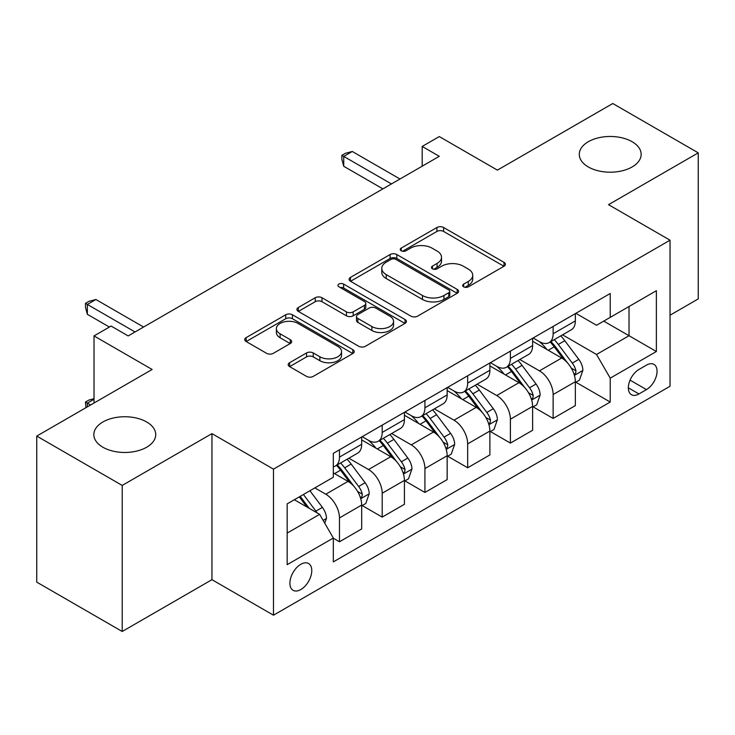 <?xml version="1.0" encoding="UTF-8"?>
<svg xmlns="http://www.w3.org/2000/svg" width="735" height="735" viewBox="0 0 735 735"><rect width="100%" height="100%" fill="white"/><g stroke="black" fill="none" stroke-linecap="round" stroke-linejoin="round"><path stroke-width="1.1" d="M463.656 286.834A3.326 1.92 0 0 0 468.36 286.834L504.008 266.245A4.75 2.738 0 0 0 505.404 264.306A4.75 2.738 0 0 0 504.008 262.377L443.609 227.501A4.75 2.738 0 0 0 436.902 227.501L401.246 248.081A3.326 1.92 0 0 0 400.272 249.441A3.326 1.92 0 0 0 401.246 250.8A3.326 1.92 0 0 0 405.94 250.8L410.553 248.136A15.187 8.765 0 0 1 432.033 248.136L437.068 251.039A15.187 8.765 0 0 1 441.514 257.241A15.187 8.765 0 0 1 437.068 263.442L432.456 266.098A3.326 1.92 0 0 0 431.482 267.457A3.326 1.92 0 0 0 432.456 268.817A3.326 1.92 0 0 0 437.15 268.817L441.763 266.153A15.187 8.765 0 0 1 463.243 266.153L468.268 269.056A15.187 8.765 0 0 1 472.724 275.257A15.187 8.765 0 0 1 468.268 281.459L463.656 284.123A3.326 1.92 0 0 0 462.683 285.474A3.326 1.92 0 0 0 463.656 286.834L463.656 284.123M146.66 421.973A30.943 17.861 0 0 0 112.942 418.105A30.943 17.861 0 0 0 93.841 434.606A30.943 17.861 0 0 0 102.9 447.238A30.943 17.861 0 0 0 136.618 451.106A30.943 17.861 0 0 0 155.719 434.606A30.943 17.861 0 0 0 146.66 421.973M632.1 141.708A30.943 17.861 0 0 0 598.382 137.831A30.943 17.861 0 0 0 579.281 154.341A30.943 17.861 0 0 0 588.34 166.974A30.943 17.861 0 0 0 622.058 170.842A30.943 17.861 0 0 0 641.159 154.341A30.943 17.861 0 0 0 632.1 141.708M300.835 589.543A15.472 8.93 120 0 0 310.942 575.909A15.472 8.93 120 0 0 308.571 563.515A15.472 8.93 120 0 0 300.835 564.278A15.472 8.93 120 0 0 290.729 577.912A15.472 8.93 120 0 0 293.1 590.306A15.472 8.93 120 0 0 300.835 589.543M289.59 362.722A4.75 2.738 0 0 0 288.193 364.661A4.75 2.738 0 0 0 289.59 366.6L306.532 376.384A4.75 2.738 0 0 0 313.248 376.384L352.837 353.526A4.75 2.738 0 0 0 354.233 351.587A4.75 2.738 0 0 0 352.837 349.649L292.438 314.773A4.75 2.738 0 0 0 285.731 314.773L246.133 337.641A4.75 2.738 0 0 0 244.746 339.579A4.75 2.738 0 0 0 246.133 341.509L266.603 353.333A4.75 2.738 0 0 0 273.31 353.333L290.261 343.548A4.75 2.738 0 0 0 291.648 341.61A4.75 2.738 0 0 0 290.261 339.671L280.108 333.809A12.697 7.332 0 0 1 276.388 328.628A12.697 7.332 0 0 1 284.224 321.856A12.697 7.332 0 0 1 298.061 323.446L337.824 346.406A12.697 7.332 0 0 1 341.545 351.587A12.697 7.332 0 0 1 333.708 358.358A12.697 7.332 0 0 1 319.872 356.769L313.248 352.947A4.75 2.738 0 0 0 306.532 352.947L289.59 362.722L289.59 366.6M670.044 315.196L698.25 298.915L698.25 152.862L612.788 103.516L497.411 170.125L439.291 136.572L422.193 146.44L439.291 156.316L128.193 335.923L111.104 326.055L94.016 335.923L94.016 403.028M122.212 485.431L122.212 631.484L211.956 579.676L211.956 433.622L122.212 485.431L36.75 436.085L152.127 369.475L94.016 335.923M211.956 433.622L273.484 469.141L670.044 240.198L670.044 386.252L273.484 615.204L273.484 469.141M698.25 152.862L608.516 204.67L670.044 240.198M410.893 316.133A4.75 2.738 0 0 0 417.599 316.133L457.198 293.274A4.75 2.738 0 0 0 458.585 291.336A4.75 2.738 0 0 0 457.198 289.397L396.799 254.531A4.75 2.738 0 0 0 390.092 254.531L350.494 277.389A4.75 2.738 0 0 0 349.097 279.328A4.75 2.738 0 0 0 350.494 281.266L410.893 316.133M340.241 287.55A3.326 1.92 0 0 1 343.613 288.019L343.613 284.068L405.022 319.523A4.75 2.738 0 0 1 406.409 321.461A4.75 2.738 0 0 1 405.022 323.4L365.424 346.258A4.75 2.738 0 0 1 358.717 346.258L298.309 311.383L298.309 307.515A4.75 2.738 0 0 0 296.922 309.453A4.75 2.738 0 0 0 298.309 311.383M298.309 307.515L315.26 297.73A4.75 2.738 0 0 1 321.967 297.73L346.461 311.87A4.75 2.738 0 0 0 353.177 311.87L364.413 305.383A4.75 2.738 0 0 0 365.81 303.445A4.75 2.738 0 0 0 364.413 301.506L338.918 286.779A3.326 1.92 0 0 1 337.944 285.428A3.326 1.92 0 0 1 339.993 283.655A3.326 1.92 0 0 1 343.613 284.068M122.212 631.484L36.75 582.138L36.75 436.085M646.46 365.13L638.936 369.475A14.985 8.655 120 0 0 629.151 382.678A14.985 8.655 120 0 0 631.448 394.695A14.985 8.655 120 0 0 638.936 393.951L646.46 389.605A14.985 8.655 120 0 0 656.245 376.403A14.985 8.655 120 0 0 653.948 364.385A14.985 8.655 120 0 0 646.46 365.13M575.863 313.321L596.544 325.265L610.225 317.364L610.225 293.486L333.313 453.357L333.313 477.236L287.164 503.879L287.164 564.673L333.313 538.029L333.313 561.908L610.225 402.045L610.225 378.158L596.544 354.472L562.551 334.848M610.225 317.364L656.373 290.72L656.373 351.514L610.225 378.158M211.956 579.676L273.484 615.204M422.193 146.44L422.193 166.183M603.729 321.121L629.022 335.72L629.022 306.513L656.373 290.72M596.544 354.472L629.022 335.72L656.373 351.514M287.164 533.096L319.642 514.344L294.34 499.736M333.313 538.231L339.469 541.778L339.469 517.899A19.34 11.163 -120 0 0 325.789 494.214L314.856 487.893M339.469 541.778L361.684 528.952L361.684 505.064A19.34 11.163 -120 0 0 348.013 481.379L333.313 472.899M362.199 505.561L382.2 517.109L382.2 493.222A19.34 11.163 -120 0 0 368.529 469.546L348.895 458.208M382.2 517.109L404.425 504.283L404.425 480.396A19.34 11.163 -120 0 0 390.744 456.711L361.684 439.934M404.93 480.892L424.931 492.441L424.931 468.553A19.34 11.163 -120 0 0 411.26 444.868L391.626 433.531M424.931 492.441L447.156 479.606L447.156 455.728A19.34 11.163 -120 0 0 433.475 432.042L404.425 415.266M447.67 456.224L467.662 467.763L467.662 443.885A19.34 11.163 -120 0 0 453.991 420.2L434.357 408.862M467.662 467.763L489.887 454.937L489.887 431.05A19.34 11.163 -120 0 0 476.216 407.374L447.156 390.588M490.401 431.546L510.393 443.095L510.393 419.207A19.34 11.163 -120 0 0 496.722 395.531L477.088 384.194M510.393 443.095L532.618 430.269L532.618 406.381A19.34 11.163 -120 0 0 518.947 382.696L489.887 365.92M533.132 406.878L553.133 418.426L553.133 394.539A19.34 11.163 -120 0 0 539.453 370.853L519.82 359.516M553.133 418.426L575.349 405.591L575.349 381.713A19.34 11.163 -120 0 0 561.678 358.028L532.618 341.251M533.132 337.99L539.453 341.646A19.34 11.163 -120 0 0 549.128 342.602A19.34 11.163 -120 0 0 553.133 333.745L553.133 326.45M490.401 362.667L496.722 366.315A19.34 11.163 -120 0 0 506.397 367.27A19.34 11.163 -120 0 0 510.393 358.423L510.393 351.119M447.67 387.336L453.991 390.983A19.34 11.163 -120 0 0 463.656 391.948A19.34 11.163 -120 0 0 467.662 383.091L467.662 375.787M404.93 412.004L411.26 415.661A19.34 11.163 -120 0 0 420.925 416.616A19.34 11.163 -120 0 0 424.931 407.76L424.931 400.465M362.199 436.682L368.529 440.329A19.34 11.163 -120 0 0 378.194 441.285A19.34 11.163 -120 0 0 382.2 432.437L382.2 425.133M575.863 382.209L610.225 402.045M549.128 342.602L571.343 329.776A19.34 11.163 -120 0 0 575.349 320.919L575.349 313.615M506.397 367.27L528.612 354.445A19.34 11.163 -120 0 0 532.618 345.588L532.618 338.284M463.656 391.948L485.881 379.113A19.34 11.163 -120 0 0 489.887 370.265L489.887 362.961M420.925 416.616L443.15 403.791A19.34 11.163 -120 0 0 447.156 394.934L447.156 387.63M378.194 441.285L400.419 428.459A19.34 11.163 -120 0 0 404.425 419.602L404.425 412.298M333.313 466.743A19.34 11.163 -120 0 0 335.463 465.962L357.688 453.127A19.34 11.163 -120 0 0 361.684 444.28L361.684 436.976M335.463 465.962A19.34 11.163 -120 0 0 339.469 457.106L339.469 449.802M319.642 514.344L333.313 538.029M464.989 287.302L468.268 285.4A15.187 8.765 0 0 0 472.724 279.199L472.724 275.257M441.514 257.241L441.514 261.182A15.187 8.765 0 0 1 437.068 267.384L433.779 269.286M503.944 266.281L443.609 231.451A4.75 2.738 0 0 0 436.902 231.451L402.569 251.269M457.133 293.311L396.799 258.472A4.75 2.738 0 0 0 390.092 258.472L350.558 281.294M448.809 292.695A3.326 1.92 0 0 0 449.783 291.336A3.326 1.92 0 0 0 448.809 289.976L395.788 259.372A3.326 1.92 0 0 0 391.094 259.372L386.224 262.175A15.187 8.765 0 0 0 381.777 268.376A15.187 8.765 0 0 0 386.224 274.578L422.469 295.498A15.187 8.765 0 0 0 443.949 295.498L448.809 292.695L448.809 296.637A3.326 1.92 0 0 0 449.783 295.286L449.783 291.336M381.777 268.376L381.777 272.327A15.187 8.765 0 0 0 386.224 278.528L386.224 274.578M448.809 296.637L443.949 299.448A15.187 8.765 0 0 1 422.469 299.448L386.224 278.528M298.373 311.419L315.26 301.681L315.26 297.73M365.81 303.445L365.81 307.395A4.75 2.738 0 0 1 364.413 309.325L353.177 315.82A4.75 2.738 0 0 1 346.461 315.82L321.967 301.681A4.75 2.738 0 0 0 315.26 301.681M343.613 288.019L404.957 323.437M371.882 326.542A12.697 7.332 0 0 0 385.719 328.132A12.697 7.332 0 0 0 393.556 321.36A12.697 7.332 0 0 0 389.835 316.179L375.824 308.094A4.75 2.738 0 0 0 369.117 308.094L357.871 314.58A4.75 2.738 0 0 0 356.484 316.519A4.75 2.738 0 0 0 357.871 318.457L371.882 326.542L371.882 330.493A12.697 7.332 0 0 0 385.719 332.082A12.697 7.332 0 0 0 393.556 325.311L393.556 321.36M356.484 316.519L356.484 320.469A4.75 2.738 0 0 0 357.871 322.408L357.871 318.457M371.882 330.493L357.871 322.408M341.545 351.587L341.545 355.538A12.697 7.332 0 0 1 333.708 362.309A12.697 7.332 0 0 1 319.872 360.72L313.248 356.888A4.75 2.738 0 0 0 306.532 356.888L289.654 366.636M276.388 328.628L276.388 332.578A12.697 7.332 0 0 0 280.108 337.76L280.108 333.809M290.196 343.585L280.108 337.76M352.782 353.563L292.438 318.724A4.75 2.738 0 0 0 285.731 318.724L246.197 341.545M575.349 382.503L579.456 380.133L582.873 370.265A12.807 7.396 -120 0 0 578.785 359.351L564.811 340.709A36.989 21.352 -120 0 0 560.777 335.877M546.886 349.483A36.989 21.352 -120 0 0 539.315 341.564M574.182 374.657L575.67 373.04L575.955 370.808A12.807 7.396 -120 0 0 572.289 363.099L558.315 344.458A36.989 21.352 -120 0 0 554.282 339.625M550.846 341.61A30.695 17.723 60 0 1 555.88 347.343L567.705 363.118M550.184 341.995A36.989 21.352 60 0 1 554.218 346.828L563.506 359.222M391.433 183.943L343.741 156.408L352.285 151.474L399.978 179.009M382.88 188.877L343.741 166.275L343.741 156.408L341.858 155.324L345.275 153.349L352.285 151.474M343.741 166.275L341.858 159.275L341.858 155.324M532.618 407.172L536.725 404.801L540.142 394.934A12.807 7.396 -120 0 0 536.054 384.028L522.08 365.378A36.989 21.352 -120 0 0 518.046 360.545M504.155 374.161A36.989 21.352 -120 0 0 496.584 366.232M531.451 399.325L532.939 397.718L533.224 395.485A12.807 7.396 -120 0 0 529.558 387.777L515.584 369.126A36.989 21.352 -120 0 0 511.551 364.294M508.105 366.278A30.695 17.723 60 0 1 513.149 372.011L524.965 387.795M507.444 366.664A36.989 21.352 60 0 1 511.486 371.497L520.766 383.89M489.887 431.84L493.984 429.479L497.402 419.602A12.807 7.396 -120 0 0 493.314 408.697L479.349 390.046A36.989 21.352 -120 0 0 475.315 385.213M461.424 398.829A36.989 21.352 -120 0 0 453.853 390.91M488.72 423.994L490.208 422.386L490.493 420.154A12.807 7.396 -120 0 0 486.818 412.445L472.853 393.804A36.989 21.352 -120 0 0 468.82 388.971M465.374 390.956A30.695 17.723 60 0 1 470.418 396.679L482.233 412.464M464.713 391.332A36.989 21.352 60 0 1 468.755 396.165L478.035 408.568M447.156 456.518L451.253 454.147L454.671 444.28A12.807 7.396 -120 0 0 450.583 433.365L436.618 414.724A36.989 21.352 -120 0 0 432.584 409.891M418.693 423.498A36.989 21.352 -120 0 0 411.113 415.578M445.989 448.672L447.477 447.055L447.753 444.822A12.807 7.396 -120 0 0 444.087 437.114L430.122 418.472A36.989 21.352 -120 0 0 426.089 413.64M422.643 415.624A30.695 17.723 60 0 1 427.687 421.357L439.502 437.132M421.982 416.01A36.989 21.352 60 0 1 426.015 420.843L435.304 433.237M404.425 481.186L408.522 478.816L411.94 468.948A12.807 7.396 -120 0 0 407.851 458.043L393.887 439.392A36.989 21.352 -120 0 0 389.844 434.56M375.952 448.175A36.989 21.352 -120 0 0 368.382 440.247M403.258 473.34L404.746 471.732L405.022 469.49A12.807 7.396 -120 0 0 401.356 461.791L387.391 443.141A36.989 21.352 -120 0 0 383.348 438.308M379.912 440.293A30.695 17.723 60 0 1 384.947 446.026L396.771 461.81M379.251 440.678A36.989 21.352 60 0 1 383.284 445.511L392.573 457.905M361.684 505.855L365.791 503.493L369.209 493.617A12.807 7.396 -120 0 0 365.12 482.711L351.155 464.061A36.989 21.352 -120 0 0 347.113 459.228M360.517 498.008L362.015 496.401L362.291 494.168A12.807 7.396 -120 0 0 358.625 486.46L344.66 467.818A36.989 21.352 -120 0 0 340.617 462.986M337.181 464.97A30.695 17.723 60 0 1 342.216 470.694L354.04 486.478M336.52 465.347A36.989 21.352 60 0 1 340.553 470.179L349.842 482.583M324.769 523.228L326.478 518.294A12.807 7.396 -120 0 0 322.389 507.38L309.922 490.741M317.061 512.855A12.807 7.396 -120 0 0 315.894 511.128L303.426 494.49M300.22 496.345L309.178 508.298M299.329 496.86L306.918 507.003M94.016 399.28L87.346 403.129L90.589 405.003M85.921 407.695L85.462 402.045L88.88 400.07L94.016 398.692M85.462 402.045L87.346 403.129L87.346 406.878M135.038 331.972L87.346 304.437L95.89 299.503L143.582 327.038M109.396 327.038L87.346 314.304L87.346 304.437L85.462 303.353L88.88 301.378L95.89 299.503M87.346 314.304L85.462 307.303L85.462 303.353M325.789 494.214L348.013 481.379M368.529 469.546L390.744 456.711M411.26 444.868L433.475 432.042M453.991 420.2L476.216 407.374M496.722 395.531L518.947 382.696M539.453 370.853L561.678 358.028M553.133 333.745L575.349 320.919M553.133 394.539L575.349 381.713M510.393 419.207L532.618 406.381M510.393 358.423L532.618 345.588M467.662 443.885L489.887 431.05M467.662 383.091L489.887 370.265M424.931 468.553L447.156 455.728M424.931 407.76L447.156 394.934M382.2 493.222L404.425 480.396M382.2 432.437L404.425 419.602M339.469 517.899L361.684 505.064M339.469 457.106L361.684 444.28M630.06 380.142L646.46 389.605M628.342 387.832L638.936 393.951M468.268 285.4L468.268 281.459M432.456 268.817L432.456 266.098M437.068 267.384L437.068 263.442M401.246 250.8L401.246 248.081M436.902 231.451L436.902 227.501M443.609 231.451L443.609 227.501M504.008 266.245L504.008 262.377M350.494 281.266L350.494 277.389M390.092 258.472L390.092 254.531M396.799 258.472L396.799 254.531M457.198 293.274L457.198 289.397M422.469 299.448L422.469 295.498M443.949 299.448L443.949 295.498M321.967 301.681L321.967 297.73M346.461 315.82L346.461 311.87M353.177 315.82L353.177 311.87M364.413 309.325L364.413 305.383M405.022 323.4L405.022 319.523M306.532 356.888L306.532 352.947M313.248 356.888L313.248 352.947M319.872 360.72L319.872 356.769M290.261 343.548L290.261 339.671M246.133 341.509L246.133 337.641M285.731 318.724L285.731 314.773M292.438 318.724L292.438 314.773M352.837 353.526L352.837 349.649M574.393 375.355L582.791 370.513M558.315 344.458L564.811 340.709M548.246 350.273L554.218 346.828M572.289 363.099L578.785 359.351M571.27 368.106L575.955 370.808M531.662 400.024L540.05 395.182M515.584 369.126L522.08 365.378M505.515 374.942L511.486 371.497M529.558 387.777L536.054 384.028M528.538 392.775L533.224 395.485M488.931 424.701L497.319 419.85M472.853 393.804L479.349 390.046M462.784 399.619L468.755 396.165M486.818 412.445L493.314 408.697M485.807 417.452L490.493 420.154M446.2 449.37L454.588 444.528M430.122 418.472L436.618 414.724M420.052 424.288L426.015 420.843M444.087 437.114L450.583 433.365M443.076 442.121L447.753 444.822M403.46 474.038L411.857 469.196M387.391 443.141L393.887 439.392M377.312 448.956L383.284 445.511M401.356 461.791L407.851 458.043M400.345 466.789L405.022 469.49M360.729 498.716L369.126 493.865M344.66 467.818L351.155 464.061M334.581 473.625L340.553 470.179M358.625 486.46L365.12 482.711M357.605 491.467L362.291 494.168M323.143 520.417L326.395 518.542M315.894 511.128L322.389 507.38"/></g></svg>
